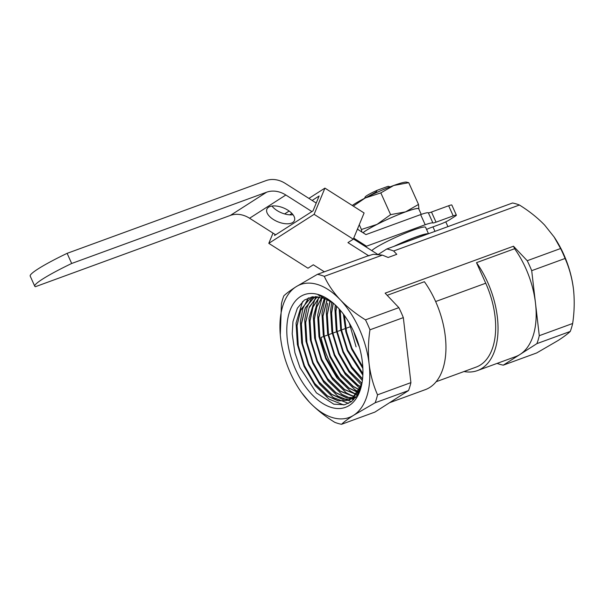 <?xml version="1.0" encoding="UTF-8"?>
<svg xmlns="http://www.w3.org/2000/svg" width="604" height="604" viewBox="0 0 604 604"><rect width="100%" height="100%" fill="white"/><g stroke="black" fill="none" stroke-linecap="round" stroke-linejoin="round"><path stroke-width="0.91" d="M349.308 323.057L356.088 346.862M344.204 315.205L346.349 331.943L351.777 348.44L362.815 367.179M340.067 309.988L341.26 329.769L347.459 350.018L362.913 373.8M336.436 306.092L335.748 311.581L336.941 331.347L343.155 351.641L351.807 367.156L362.559 379.07M333.144 303.132L331.43 313.159L332.623 332.925L338.836 353.219L349.074 370.901L361.902 383.427M330.026 301.056L327.111 314.737L328.304 334.503L334.518 354.797L344.763 372.479L357.425 384.899L360.943 387.043M327.104 299.463L322.793 316.315L323.986 336.081L330.184 356.33L340.445 374.057L353.106 386.477L359.848 390.131M324.356 298.27L318.474 317.893L319.667 337.659L325.866 357.908L336.126 375.635L348.787 388.055L358.104 392.585M321.789 297.425L316.609 307.074L314.156 319.478L315.356 339.237L321.554 359.493L331.807 377.213L344.469 389.633L357.47 394.903M319.418 296.881L312.887 307.028L309.844 321.056L311.037 340.815L317.236 361.071L327.489 378.791L340.158 391.211L353.642 396.526M317.327 296.609L309.263 306.968L305.526 322.634L306.719 342.392L312.917 362.649L323.17 380.369L335.839 392.789L345.979 397.538L355.582 397.613M315.756 296.534L313.944 297.553L305.247 307.904L301.207 324.212L302.4 343.97L308.599 364.227L318.852 381.947L331.521 394.367L342.521 399.312L352.751 398.723L355.93 397.168M316.156 296.541L309.633 299.131L300.928 309.482L296.889 325.79L298.082 345.556L304.295 365.843L314.541 383.525L327.202 395.945L338.202 400.897L348.433 400.301L351.868 398.58L358.089 392.087L362.151 382.121M332.713 302.687L318.18 294.911L332.51 302.521M343.684 404.922L328.999 399.146L315.243 385.662L304.114 366.477L297.364 344.491L296.058 323.042L302.619 301.464M348.508 403.381L333.317 397.568L319.554 384.084L308.433 364.899L301.683 342.913L300.377 321.464L302.959 308.229L308.402 297.863M351.385 401.66L337.636 395.982L323.872 382.506L312.751 363.321L306.002 341.336L304.695 319.886L307.157 306.998L312.336 296.783M353.672 399.727L341.955 394.404L328.191 380.928L317.07 361.743L310.32 339.758L309.006 318.308L315.703 296.534M355.643 397.53L346.266 392.826L332.51 379.35L321.388 360.165L314.639 338.18L313.325 316.73L318.882 296.798M357.402 395.008L350.584 391.249L336.828 377.772L325.707 358.587L318.957 336.602L317.644 315.152L322.015 297.485M358.972 392.132L354.903 389.671L341.147 376.194L330.026 357.009L323.268 335.024L321.962 313.574L325.171 298.587M360.346 388.84L345.465 374.616L334.337 355.431L327.587 333.446L326.281 311.996L327.572 303.329M361.509 385.042L348.855 371.792L338.655 353.853L331.906 331.868L330.599 310.418L331.792 302.181M362.377 380.573L351.634 368.04L342.974 352.268L336.224 330.29L334.91 308.833L335.326 305.02M362.861 375.182L347.292 350.69L340.724 329.656L339.123 308.916M362.883 368.493L351.611 349.112L345.835 331.777L343.389 314.11M361.592 384.71L352.019 398.534L348.621 400.233L338.376 400.814L327.338 395.839L314.692 383.412L304.454 365.692L298.263 345.42L297.085 325.639L300.543 310.683L307.964 300.399M355.862 397.258L352.94 398.648L342.695 399.236L331.656 394.261L319.01 381.834L308.772 364.114L302.581 343.842L301.404 324.061L305.465 307.776L314.186 297.455L315.545 296.67M355.605 397.583L346.054 397.44L335.975 392.683L323.329 380.256L313.091 362.536L306.9 342.264L305.722 322.483L309.029 307.889L316.103 297.659M354.495 396.503L340.294 391.105L327.647 378.678L317.41 360.958L311.219 340.686L310.041 320.905L313.061 307.006L319.516 296.904M357.523 394.812L344.612 389.527L331.966 377.1L321.728 359.38L315.537 339.108L314.359 319.327L316.79 307.043L321.902 297.455M358.723 392.63L348.931 387.949L336.285 375.514L326.047 357.802L319.856 337.53L318.678 317.749L324.476 298.316M359.901 390.003L353.249 386.371L340.603 373.936L330.365 356.224L324.167 335.952L322.997 316.171L327.232 299.524M360.988 386.892L357.56 384.793L344.914 372.358L334.676 354.646L328.485 334.367L327.308 314.593L330.161 301.139M361.939 383.253L349.233 370.781L338.995 353.068L332.804 332.789L331.626 313.015L333.302 303.193M362.581 378.859L351.913 366.96L343.314 351.49L337.123 331.211L335.945 311.438L336.587 306.251M362.921 373.544L347.632 349.912L341.471 329.822L340.241 310.184M362.8 366.839L351.951 348.334L346.583 332.041L344.408 315.484M362.045 382.725L357.477 394.888L351.4 401.652L344.552 404.756L333.808 404.182L316.428 392.872L299.992 367.662L294.918 352.781L292.2 333.801L292.948 321.645L297.364 308.191L304.333 300.09L312.381 296.775L324.642 298.376L333.71 303.548M324.295 276.353L382.4 255.114L373.415 254.284L367.851 255.907L317.432 274.337A78.754 44.771 69.9 0 1 324.295 276.353C328.002 284.492 333.325 292.298 340.263 299.795A70.781 40.241 -110.1 0 0 296.005 286.787A70.781 40.241 -110.1 0 0 280.596 337.915A70.781 40.241 -110.1 0 0 280.611 337.998A70.781 40.241 -110.1 0 0 299.478 389.557A70.781 40.241 -110.1 0 0 309.467 402.219A70.781 40.241 -110.1 0 0 353.725 415.22A70.781 40.241 -110.1 0 0 369.127 364.008A70.781 40.241 -110.1 0 0 340.263 299.795C347.436 307.202 355.839 313.891 365.48 319.848A78.754 44.771 69.9 0 1 369.958 329.814L403.329 317.613L410.909 382.626A78.754 44.771 69.9 0 1 408.523 390.569L374.918 412.087L341.547 424.295A78.754 44.771 69.9 0 1 334.676 422.271C325.043 416.307 316.639 409.625 309.467 402.219L301.487 392.502M382.4 255.114L388.161 257.478L396.79 254.322L393.649 251L519.417 205.02A78.754 44.771 -110.1 0 0 512.547 202.997L386.779 248.984A78.754 44.771 69.9 0 1 393.649 251M359.395 347.058A54.39 30.925 69.9 0 1 353.801 331.747M434.978 231.362L432.962 226.877L429.95 227.98A3.722 0.385 -24.2 0 0 426.575 229.46M357.417 229.188L365.941 234.594L420.626 214.601L425.186 224.741A21.427 2.212 -24.2 0 1 432.909 222.952A7.452 0.77 -24.2 0 0 436.028 222.166L453.211 215.892A7.452 0.77 -24.2 0 1 456.375 215.16A7.452 0.77 -24.2 0 1 455.341 216.104L449.535 219.818A7.452 0.77 -24.2 0 1 440.157 224.25L432.962 226.877M447.926 226.628L445.782 221.849M565.08 258.474A78.754 44.771 -110.1 0 0 560.603 248.516L527.224 260.717A78.754 44.771 69.9 0 1 531.701 270.675L565.08 258.474C569.27 267.927 572.071 278.195 573.49 289.293A70.781 40.241 -110.1 0 0 554.615 237.734A70.781 40.241 -110.1 0 0 553.966 236.768M570.267 331.43A78.754 44.771 -110.1 0 0 572.66 323.487L539.281 335.688A78.754 44.771 69.9 0 1 536.896 343.631L570.267 331.43C567.79 333.838 563.728 336.858 558.088 340.505L536.669 352.955L503.291 365.156A78.754 44.771 69.9 0 1 497.1 363.397M436.126 381.728L476.126 367.104A67.059 38.127 -110.1 0 0 485.729 283.223L476.488 262.664A70.781 40.241 69.9 0 1 477.402 370.599L515.537 356.654A70.781 40.241 -110.1 0 0 520.097 354.397A70.781 40.241 -110.1 0 0 535.491 303.185A70.781 40.241 -110.1 0 0 514.623 248.72L513.498 246.221L385.126 293.151L398.851 307.647A78.754 44.771 69.9 0 1 403.329 317.613M398.851 307.647L365.48 319.848M410.909 382.626L377.538 394.827A78.754 44.771 69.9 0 1 375.144 402.77L408.523 390.569M387.179 295.318L424.393 281.713A70.781 40.241 69.9 0 1 425.307 389.648L389.55 402.717M477.402 370.599A70.781 40.241 69.9 0 1 464.023 371.528M351.173 326.417L320.988 337.455A70.781 40.241 -110.1 0 0 343.442 383.759M514.623 248.72L476.488 262.664M573.8 292.374A70.781 40.241 -110.1 0 0 573.498 289.376A70.781 40.241 -110.1 0 0 573.49 289.293C574.668 300.467 574.396 311.868 572.66 323.487M295.681 369.693A59.977 34.103 69.9 0 1 292.064 305.971A59.977 34.103 69.9 0 1 332.117 302.196A59.977 34.103 69.9 0 1 361.887 383.623A59.977 34.103 69.9 0 1 333.567 408.01A59.977 34.103 69.9 0 1 295.681 369.693M536.896 343.631L503.291 365.156M531.701 270.675L539.281 335.688M513.498 246.221L527.224 260.717M560.603 248.516L554.102 236.972L544.627 225.073C537.454 217.667 529.051 210.985 519.417 205.02M375.144 402.77L353.725 415.22C348.085 418.866 344.023 421.886 341.547 424.295M369.958 329.814C368.221 341.434 367.942 352.827 369.127 364.008C370.539 375.107 373.34 385.375 377.538 394.827M280.294 334.918L281.434 303.804A78.754 44.771 69.9 0 1 283.827 295.862C286.304 293.453 290.365 290.433 296.005 286.787L317.432 274.337M378.044 254.578L386.779 248.984M378.089 254.609L365.669 246.726L366.485 246.206L353.733 238.112M275.024 234.39L274.571 235.484L275.658 234.79L249.58 218.24A26.078 21.283 -122.6 0 0 230.343 215.432L266.598 192.215A26.078 21.283 -122.6 0 1 285.835 195.017L311.913 211.574L313 210.879L319.146 195.983L312.155 200.46M324.363 271.8L313.317 264.794L307.972 268.214L268.795 243.352L314.11 214.329L353.287 239.192L347.942 242.619L368.916 255.93M353.393 238.935L365.669 246.726M308.886 198.391L324.922 188.116L364.099 212.978L353.287 239.192M324.922 188.116L314.11 214.329M291.913 213.423L289.701 214.835M284.62 213.929L289.135 211.038M273.016 233.114L268.795 243.352M311.913 211.574L275.658 234.79M268.606 207.202A14.904 7.482 -157.6 0 0 266.885 209.173A14.904 7.482 -157.6 0 0 275.537 220.717A14.904 7.482 -157.6 0 0 292.721 222.506A14.904 7.482 -157.6 0 0 294.435 220.536A14.904 7.482 -157.6 0 0 285.79 208.992A14.904 7.482 -157.6 0 0 268.606 207.202M363.042 232.759A31.106 3.216 -24.2 0 1 393.627 216.655A31.106 3.216 -24.2 0 1 418.746 208.841L421.237 214.39M362.996 232.729A31.295 3.231 -24.2 0 1 377.047 224.371A31.295 3.231 -24.2 0 1 405.594 211.845A31.295 3.231 -24.2 0 1 418.919 209.059A31.295 3.231 -24.2 0 1 418.889 209.165M361.819 231.981L361.418 229.497L377.047 224.371L390.607 214.647L405.594 211.845L418.519 204.439L418.919 209.059M352.275 205.473A31.295 3.231 -24.2 0 1 365.193 198.014A31.295 3.231 -24.2 0 1 393.748 185.481A31.295 3.231 -24.2 0 1 406.235 182.076L408.742 182.68L393.748 185.481L380.822 192.887L365.193 198.014L354.05 205.594M358.119 229.633L357.659 228.606M361.418 229.497L359.267 224.711M390.607 214.647L380.822 192.887M418.519 204.439L408.742 182.68M390.041 186.885L388.772 186.41A13.039 1.344 -24.2 0 0 387.632 186.47L377.251 190.268L376.111 191.959A37.04 30.23 57.4 0 0 376.435 191.959L374.865 193.34M395.076 245.949A28.682 2.967 -24.2 0 1 427.126 234.231M393.899 246.379A29.8 3.08 -24.2 0 1 428.304 233.801M371.8 250.615A29.8 3.08 -24.2 0 1 400.633 235.167A29.8 3.08 -24.2 0 1 425.601 227.293L428.5 233.733M376.435 191.959L370.282 195.5M366.93 197.138L376.111 191.959M364.627 198.301L365.118 197.04A13.039 1.344 -24.2 0 1 377.251 190.268M420.626 214.601A21.427 2.212 -24.2 0 1 428.349 212.812A7.452 0.77 -24.2 0 0 431.475 212.034L448.651 205.753A7.452 0.77 -24.2 0 1 451.822 205.02L456.375 215.16M230.343 215.432L35.417 286.696A55.878 5.776 -24.2 0 1 34.76 286.228A55.878 5.776 -24.2 0 1 71.672 263.48L67.12 253.34A55.878 5.776 -24.2 0 0 30.2 276.088L34.76 286.228M67.12 253.34L266.054 180.604A26.078 21.283 -122.6 0 1 285.292 183.412L316.232 203.05M293.023 214.73A14.904 7.482 22.4 0 1 271.981 206.047M425.186 224.741L366.485 246.206M266.598 192.215L71.672 263.48M485.729 283.223L435.635 301.539M249.58 218.24L285.835 195.017M432.909 222.952L428.349 212.812M453.211 215.892L448.651 205.753M436.028 222.166L431.475 212.034M299.478 389.557L299.984 390.32M554.615 237.734L554.11 236.972"/></g></svg>
